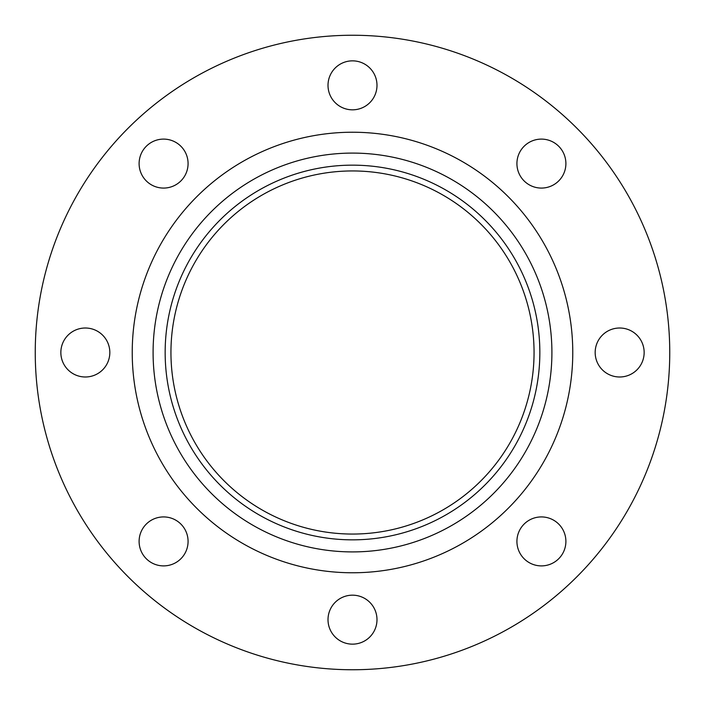 <?xml version="1.0" encoding="UTF-8"?>
<svg xmlns="http://www.w3.org/2000/svg" width="705" height="705" viewBox="0 0 705 705"><rect width="100%" height="100%" fill="white"/><g stroke="black" fill="none" stroke-linecap="round" stroke-linejoin="round"><path stroke-width="1.06" d="M541.414 139.105A24.49 24.49 0 0 0 516.924 163.586A24.49 24.49 0 0 0 541.414 188.076A24.49 24.49 0 0 0 565.895 163.586A24.49 24.49 0 0 0 541.414 139.105M619.66 328.01A24.49 24.49 0 0 0 595.17 352.5A24.49 24.49 0 0 0 619.66 376.99A24.49 24.49 0 0 0 644.15 352.5A24.49 24.49 0 0 0 619.66 328.01M541.414 516.924A24.49 24.49 0 0 0 516.924 541.414A24.49 24.49 0 0 0 541.414 565.895A24.49 24.49 0 0 0 565.895 541.414A24.49 24.49 0 0 0 541.414 516.924M352.5 595.17A24.49 24.49 0 0 0 328.01 619.66A24.49 24.49 0 0 0 352.5 644.15A24.49 24.49 0 0 0 376.99 619.66A24.49 24.49 0 0 0 352.5 595.17M163.586 516.924A24.49 24.49 0 0 0 139.105 541.414A24.49 24.49 0 0 0 163.586 565.895A24.49 24.49 0 0 0 188.076 541.414A24.49 24.49 0 0 0 163.586 516.924M85.34 328.01A24.49 24.49 0 0 0 60.85 352.5A24.49 24.49 0 0 0 85.34 376.99A24.49 24.49 0 0 0 109.83 352.5A24.49 24.49 0 0 0 85.34 328.01M163.586 139.105A24.49 24.49 0 0 0 139.105 163.586A24.49 24.49 0 0 0 163.586 188.076A24.49 24.49 0 0 0 188.076 163.586A24.49 24.49 0 0 0 163.586 139.105M352.5 60.85A24.49 24.49 0 0 0 328.01 85.34A24.49 24.49 0 0 0 352.5 109.83A24.49 24.49 0 0 0 376.99 85.34A24.49 24.49 0 0 0 352.5 60.85M352.5 669.75A317.25 317.25 0 0 0 669.75 352.5A317.25 317.25 0 0 0 352.5 35.25A317.25 317.25 0 0 0 35.25 352.5A317.25 317.25 0 0 0 352.5 669.75M352.5 539.845A187.345 187.345 0 0 0 539.845 352.5A187.345 187.345 0 0 0 352.5 165.155A187.345 187.345 0 0 0 165.155 352.5A187.345 187.345 0 0 0 352.5 539.845M352.5 170.945A181.555 181.555 0 0 0 170.945 352.5A181.555 181.555 0 0 0 352.5 534.055A181.555 181.555 0 0 0 534.055 352.5A181.555 181.555 0 0 0 352.5 170.945M352.5 132.232A220.268 220.268 0 0 0 132.232 352.5A220.268 220.268 0 0 0 352.5 572.768A220.268 220.268 0 0 0 572.768 352.5A220.268 220.268 0 0 0 352.5 132.232M352.5 153.091A199.409 199.409 0 0 0 153.091 352.5A199.409 199.409 0 0 0 352.5 551.909A199.409 199.409 0 0 0 551.909 352.5A199.409 199.409 0 0 0 352.5 153.091"/></g></svg>
